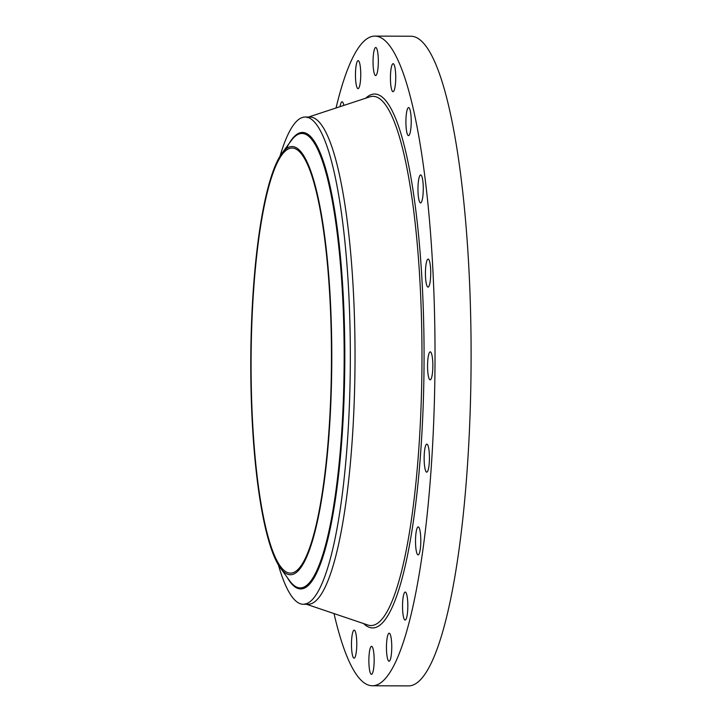 <?xml version="1.0" encoding="UTF-8"?>
<svg xmlns="http://www.w3.org/2000/svg" width="722" height="722" viewBox="0 0 722 722"><rect width="100%" height="100%" fill="white"/><g stroke="black" fill="none" stroke-linecap="round" stroke-linejoin="round"><path stroke-width="1.08" d="M336.046 107.975A324.828 61.424 90.2 0 1 374.908 36.1L410.989 36.244A324.828 61.424 90.2 0 1 441.115 78.608A324.828 61.424 90.2 0 1 468.749 444.147A324.828 61.424 90.2 0 1 408.381 685.9L372.299 685.756A324.828 61.424 90.2 0 1 342.183 643.392A324.828 61.424 90.2 0 1 334.024 613.574M374.908 36.1A324.828 61.424 90.2 0 1 405.033 78.463A324.828 61.424 90.2 0 1 432.668 444.003A324.828 61.424 90.2 0 1 372.299 685.756M311.832 175.78A212.539 40.188 90.2 0 1 329.918 414.951A212.539 40.188 90.2 0 1 290.415 573.133A212.539 40.188 90.2 0 1 270.714 545.417A212.539 40.188 90.2 0 1 252.628 306.245A212.539 40.188 90.2 0 1 292.121 148.055A212.539 40.188 90.2 0 1 311.832 175.78M309.368 550.182A214.136 40.495 -89.8 0 0 329.349 283.52A214.136 40.495 -89.8 0 0 281.941 153.272A214.136 40.495 -89.8 0 0 273.178 171.006A214.136 40.495 -89.8 0 0 250.949 385.07A214.136 40.495 -89.8 0 0 280.28 567.844A214.136 40.495 -89.8 0 0 309.368 550.182M280.01 156.16A243.621 46.064 -89.8 0 1 283.674 144.96A243.621 46.064 90.2 0 1 305.235 117.027A243.621 46.064 90.2 0 1 327.833 148.804A243.621 46.064 -89.8 0 1 350.305 364.664A243.621 46.064 -89.8 0 1 324.846 576.346A243.621 46.064 90.2 0 1 303.285 604.269A243.621 46.064 90.2 0 1 280.696 572.492A243.621 46.064 -89.8 0 1 278.376 564.938M307.049 117.524A243.621 46.064 90.2 0 1 307.59 117.361M305.235 117.027L309.946 117.045A243.621 46.064 90.2 0 1 332.535 148.822A243.621 46.064 90.2 0 1 353.266 422.975A243.621 46.064 90.2 0 1 307.996 604.287L303.285 604.269M305.641 603.962A243.621 46.064 90.2 0 1 305.099 603.791M425.041 447.793A14.007 2.653 90.2 0 1 426.846 444.129A14.007 2.653 90.2 0 1 429.274 453.082A14.007 2.653 90.2 0 1 428.534 468.479A14.007 2.653 90.2 0 1 426.729 472.152A14.007 2.653 90.2 0 1 424.301 463.199A14.007 2.653 90.2 0 1 425.041 447.793M417.117 528.152A14.007 2.653 90.2 0 1 418.218 526.898A14.007 2.653 90.2 0 1 420.764 537.953A14.007 2.653 90.2 0 1 419.211 553.666A14.007 2.653 90.2 0 1 418.11 554.911A14.007 2.653 90.2 0 1 415.565 543.865A14.007 2.653 90.2 0 1 417.117 528.152M340.053 106.657A14.007 2.653 90.2 0 1 341.786 101.883A14.007 2.653 90.2 0 1 342.084 101.793A14.007 2.653 90.2 0 1 343.843 105.403M404.943 592.13A14.007 2.653 90.2 0 1 405.241 592.049A14.007 2.653 90.2 0 1 407.831 605.28A14.007 2.653 90.2 0 1 405.421 619.972A14.007 2.653 90.2 0 1 405.123 620.063A14.007 2.653 90.2 0 1 402.533 606.832A14.007 2.653 90.2 0 1 404.943 592.13M357.516 88.373A14.007 2.653 90.2 0 1 355.477 73.229A14.007 2.653 90.2 0 1 358.157 60.639A14.007 2.653 90.2 0 1 358.69 60.928A14.007 2.653 90.2 0 1 360.729 76.072A14.007 2.653 90.2 0 1 358.049 88.653A14.007 2.653 90.2 0 1 357.516 88.373M389.69 633.483A14.007 2.653 90.2 0 1 391.739 648.627A14.007 2.653 90.2 0 1 389.05 661.217A14.007 2.653 90.2 0 1 388.517 660.928A14.007 2.653 90.2 0 1 386.478 645.784A14.007 2.653 90.2 0 1 389.167 633.203A14.007 2.653 90.2 0 1 389.69 633.483M374.339 73.698A14.007 2.653 90.2 0 1 373.148 57.931A14.007 2.653 90.2 0 1 375.747 47.508A14.007 2.653 90.2 0 1 377.046 49.34A14.007 2.653 90.2 0 1 378.238 65.097A14.007 2.653 90.2 0 1 375.639 75.53A14.007 2.653 90.2 0 1 374.339 73.698M372.868 648.157A14.007 2.653 90.2 0 1 374.059 663.924A14.007 2.653 90.2 0 1 371.46 674.348A14.007 2.653 90.2 0 1 370.16 672.516A14.007 2.653 90.2 0 1 368.969 656.758A14.007 2.653 90.2 0 1 371.568 646.325A14.007 2.653 90.2 0 1 372.868 648.157M391.089 87.145A14.007 2.653 90.2 0 1 390.683 72.038A14.007 2.653 90.2 0 1 393.138 63.689A14.007 2.653 90.2 0 1 395.078 68.247A14.007 2.653 90.2 0 1 395.485 83.355A14.007 2.653 90.2 0 1 393.03 91.703A14.007 2.653 90.2 0 1 391.089 87.145M356.117 634.71A14.007 2.653 90.2 0 1 356.533 649.818A14.007 2.653 90.2 0 1 354.069 658.166A14.007 2.653 90.2 0 1 352.137 653.609A14.007 2.653 90.2 0 1 351.722 638.501A14.007 2.653 90.2 0 1 354.186 630.153A14.007 2.653 90.2 0 1 356.117 634.71M406.125 127.388A14.007 2.653 90.2 0 1 408.616 107.587A14.007 2.653 90.2 0 1 410.998 115.809A14.007 2.653 90.2 0 1 408.508 135.61A14.007 2.653 90.2 0 1 406.125 127.388M417.984 190.491A14.007 2.653 90.2 0 1 420.682 174.923A14.007 2.653 90.2 0 1 423.263 187.368A14.007 2.653 90.2 0 1 420.565 202.936A14.007 2.653 90.2 0 1 417.984 190.491M425.493 270.281A14.007 2.653 90.2 0 1 428.137 259.09A14.007 2.653 90.2 0 1 430.664 275.912A14.007 2.653 90.2 0 1 428.02 287.103A14.007 2.653 90.2 0 1 425.493 270.281M427.929 358.942A14.007 2.653 90.2 0 1 430.258 351.849A14.007 2.653 90.2 0 1 432.478 372.778A14.007 2.653 90.2 0 1 430.15 379.862A14.007 2.653 90.2 0 1 427.929 358.942M280.28 567.844L289.495 580.578A227.259 42.977 -89.8 0 0 320.36 561.842A227.259 42.977 -89.8 0 0 341.569 278.836A227.259 42.977 -89.8 0 0 291.255 140.609L281.941 153.272M287.32 577.573A228.305 43.176 -89.8 0 0 320.902 562.772A228.305 43.176 -89.8 0 0 341.199 265.191A228.305 43.176 -89.8 0 0 286.453 148.542M308.493 117.045L369.863 96.838A264.595 50.035 90.2 0 1 397.551 130.844A264.595 50.035 90.2 0 1 419.608 436.611A264.595 50.035 90.2 0 1 367.751 624.972L306.543 604.287M365.72 98.21A266.905 50.468 90.2 0 1 399.428 128.832A266.905 50.468 90.2 0 1 420.709 451.864A266.905 50.468 90.2 0 1 363.608 623.573"/></g></svg>
